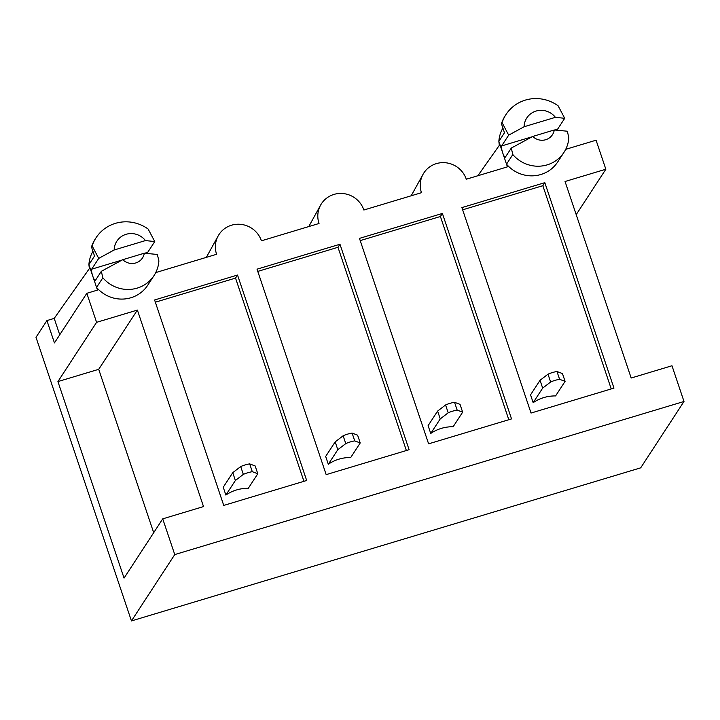 <?xml version="1.0" encoding="UTF-8"?>
<svg xmlns="http://www.w3.org/2000/svg" width="720" height="720" viewBox="0 0 720 720"><rect width="100%" height="100%" fill="white"/><g stroke="black" fill="none" stroke-linecap="round" stroke-linejoin="round"><path stroke-width="1.08" d="M131.445 620.928L640.692 467.838L684 401.481L174.753 554.58L131.445 620.928L36 337.32L46.926 320.58L54.207 318.393L59.733 334.8M477.864 175.743L499.329 145.341L498.852 141.399L507.42 166.86L466.29 179.217A23.868 23.094 -146.9 0 0 445.86 162.783A23.868 23.094 -146.9 0 0 423.036 174.33L411.192 195.786M155.754 272.583L216.594 254.286A23.868 23.094 -146.9 0 1 218.169 235.917A23.868 23.094 -146.9 0 1 240.993 224.379A23.868 23.094 -146.9 0 1 261.423 240.813L319.032 223.488A23.868 23.094 -146.9 0 1 320.607 205.119A23.868 23.094 -146.9 0 1 343.431 193.581A23.868 23.094 -146.9 0 1 363.861 210.015L421.461 192.699A23.868 23.094 -146.9 0 1 423.036 174.33M511.29 148.068L532.737 136.449A12.933 12.51 33.1 0 0 554.283 129.969L567.324 131.22L568.845 137.691A32.229 31.167 33.1 0 1 563.985 152.343L557.694 161.973A32.229 31.167 33.1 0 1 506.52 164.178L512.811 154.539L511.29 148.068L505.395 157.104A5.967 1.17 73.3 0 1 505.233 157.23A5.967 1.17 73.3 0 1 502.686 152.784A5.967 1.17 73.3 0 1 501.633 145.935L532.125 136.773M512.811 154.539A32.229 31.167 33.1 0 0 563.985 152.343M92.943 251.325A32.229 31.167 33.1 0 0 88.902 264.645L89.37 268.587L54.207 318.393M240.705 466.56A39.384 38.097 -146.9 0 1 249.669 463.878L252.297 471.69A39.672 38.367 33.1 0 0 243.333 474.381L235.377 480.492L225.873 495.054L223.245 487.233L232.749 472.671L240.705 466.56L243.333 474.381M249.669 463.878L255.168 465.966L257.796 473.751L252.297 471.69M257.796 473.751L248.292 488.313A39.672 38.367 33.1 0 0 225.873 495.054M235.377 480.492L232.749 472.671M155.34 302.202L235.539 278.091L303.939 481.32M223.74 505.422L154.593 299.979L237.528 275.04L306.675 480.492L223.74 505.422M235.539 278.091L237.528 275.04M91.476 246.942L92.133 245.925L98.721 258.39L114.147 249.993L145.449 240.579L154.755 241.551L148.167 229.077A36.999 35.793 33.1 0 0 96.057 237.753L95.391 238.761A36.999 35.793 33.1 0 0 91.476 246.942L94.527 256.023L88.902 264.645L97.47 290.097L86.823 293.301L96.588 322.335L137.385 310.068L98.712 369.315L153.693 532.692M96.588 322.335L57.924 381.582L124.056 578.097L162.729 518.85L203.517 506.583L137.385 310.068M162.729 518.85L174.753 554.58M684 401.481L671.976 365.751L631.179 378.018L565.047 181.503L605.844 169.236L596.07 140.202L565.704 149.337M98.721 258.39L91.683 269.181A5.967 1.17 73.3 0 0 92.736 276.03A5.967 1.17 73.3 0 0 95.274 280.476A5.967 1.17 73.3 0 0 95.436 280.35L101.331 271.314L102.852 277.785L96.561 287.415A32.229 31.167 33.1 0 0 147.735 285.219L154.026 275.58A32.229 31.167 33.1 0 0 158.886 260.937L157.365 254.466L144.324 253.215L122.778 259.686A12.933 12.51 33.1 0 0 144.324 253.215M326.169 474.633L257.031 269.181L339.966 244.251L409.104 449.703L326.169 474.633M531.036 413.046L461.898 207.594L544.824 182.664L613.971 388.107L531.036 413.046M428.607 443.835L359.46 238.383L442.395 213.453L511.533 418.905L428.607 443.835M462.645 209.817L542.844 185.706L544.824 182.664M542.844 185.706L611.235 388.935M565.092 381.366L559.602 379.305L556.974 371.493L562.464 373.581L565.092 381.366L555.588 395.928A39.672 38.367 33.1 0 0 533.169 402.669L530.541 394.848L540.045 380.295L542.673 388.107L533.169 402.669M559.602 379.305A39.672 38.367 33.1 0 0 550.629 381.996L542.673 388.107M448.2 412.794L445.572 404.973A39.384 38.097 -146.9 0 1 454.536 402.291L457.164 410.103A39.672 38.367 33.1 0 0 448.2 412.794L440.244 418.905L430.74 433.458L428.112 425.646L437.616 411.084L440.244 418.905M556.974 371.493A39.384 38.097 -146.9 0 0 548.001 374.184L540.045 380.295M548.001 374.184L550.629 381.996M360.207 240.606L440.406 216.495L442.395 213.453M440.406 216.495L508.806 419.724M454.536 402.291L460.035 404.37L462.654 412.164L453.15 426.726A39.672 38.367 33.1 0 0 430.74 433.458M462.654 412.164L457.164 410.103M345.771 443.592L343.134 435.771A39.384 38.097 -146.9 0 1 352.107 433.08L354.735 440.892A39.672 38.367 33.1 0 0 345.771 443.592L337.806 449.694L328.311 464.256L325.674 456.444L335.178 441.882L337.806 449.694M445.572 404.973L437.616 411.084M257.778 271.404L337.977 247.293L339.966 244.251M337.977 247.293L406.368 450.522M352.107 433.08L357.606 435.168L360.225 442.953L350.721 457.515A39.672 38.367 33.1 0 0 328.311 464.256M360.225 442.953L354.735 440.892M343.134 435.771L335.178 441.882M564.714 118.305L558.126 105.831A36.999 35.793 33.1 0 0 506.007 114.507L505.35 115.515A36.999 35.793 33.1 0 0 501.426 123.696L502.092 122.679L508.68 135.144L524.097 126.747L555.399 117.333L564.714 118.305L557.667 129.087A5.967 1.17 -106.7 0 0 557.496 130.212M506.007 114.507A36.999 35.793 33.1 0 0 502.092 122.679M501.426 123.696L504.486 132.777L498.852 141.399A32.229 31.167 33.1 0 1 502.902 128.079M532.737 136.449L554.283 129.969M508.68 135.144L501.633 145.935M576.198 214.65L605.844 169.236M96.057 237.753A36.999 35.793 33.1 0 0 92.133 245.925M154.755 241.551L147.717 252.333A5.967 1.17 -106.7 0 0 147.546 253.458M101.331 271.314L122.778 259.686M46.926 320.58L54.441 342.909L86.823 293.301M57.924 381.582L98.712 369.315M102.852 277.785A32.229 31.167 33.1 0 0 154.026 275.58M145.449 240.579A17.703 17.127 33.1 0 0 126.099 234.306A17.703 17.127 33.1 0 0 114.147 249.993M555.399 117.333A17.703 17.127 33.1 0 0 536.058 111.06A17.703 17.127 33.1 0 0 524.097 126.747M554.67 129.996L557.667 129.087M91.683 269.181L122.166 260.019M144.711 253.242L147.717 252.333M320.607 205.119L308.763 226.575M218.169 235.917L206.334 257.373"/></g></svg>
